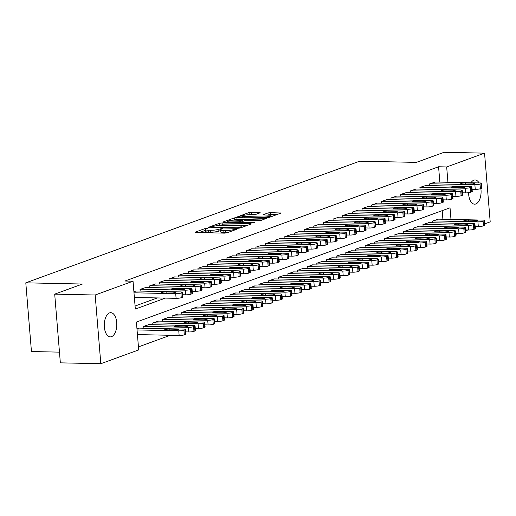 <?xml version="1.0" encoding="UTF-8"?>
<svg xmlns="http://www.w3.org/2000/svg" width="516" height="516" viewBox="0 0 516 516"><rect width="100%" height="100%" fill="white"/><g stroke="black" fill="none" stroke-linecap="round" stroke-linejoin="round"><path stroke-width="0.77" d="M207.045 228.266L205.265 228.485L195.203 232.148L195.848 232.529L224.441 233.135L226.975 232.826L237.037 229.156L233.516 229.588A5.94 1 -4.7 0 1 225.402 230.581L223.015 230.529A5.94 1 -4.7 0 1 220.132 229.91A5.94 1 -4.7 0 1 220.964 229.317L222.448 228.711L221.815 228.582L218.739 229.272A5.94 1 -4.7 0 1 210.625 230.265L208.245 230.213A5.94 1 -4.7 0 1 205.355 229.601A5.94 1 -4.7 0 1 206.187 229.007L207.677 228.401L207.045 228.266M480.867 188.553A12.1 6.25 -88.8 0 1 475.81 203.962A12.1 6.25 -88.8 0 1 474.572 204.168A12.1 6.25 -88.8 0 1 468.58 192.694M470.985 182.761A12.1 6.25 -88.8 0 1 473.856 180.187A12.1 6.25 -88.8 0 1 475.088 179.981A12.1 6.25 -88.8 0 1 479.067 182.935M111.508 336.671A12.1 6.25 -88.8 0 1 110.276 336.883A12.1 6.25 -88.8 0 1 104.29 325.848A12.1 6.25 -88.8 0 1 109.553 312.902A12.1 6.25 -88.8 0 1 110.792 312.69A12.1 6.25 -88.8 0 1 116.777 323.719A12.1 6.25 -88.8 0 1 111.508 336.671M260.251 212.773L259.613 212.392L251.589 212.218L249.054 212.534L237.618 216.791L267.114 217.591L269.649 217.281L281.085 213.024L270.494 212.624L267.959 212.934L262.915 214.862L268.623 215.159A4.966 0.839 -4.7 0 1 271.035 215.675A4.966 0.839 -4.7 0 1 268.559 216.61A4.966 0.839 -4.7 0 1 263.553 217.004L244.726 216.604A4.966 0.839 -4.7 0 1 242.314 216.088A4.966 0.839 -4.7 0 1 244.79 215.153A4.966 0.839 -4.7 0 1 249.796 214.759L255.472 214.514L260.251 212.773M450.984 219.416L450.029 207.806L136.398 322.055L138.688 349.913L100.814 363.716L60.353 362.851L54.702 294.139L82.444 284.032L25.8 282.826L359.697 161.192L416.348 162.392L444.089 152.285L484.55 153.149L490.2 221.861L484.859 223.809M54.702 294.139L95.163 294.997L133.038 281.201L135.327 309.058L165.397 298.106M439.838 182.103L438.581 166.771L124.949 281.026L133.038 281.201M438.581 166.771L446.675 166.945L484.55 153.149M222.132 222.951L219.597 223.26L208.419 227.337L209.057 227.711L237.657 228.324L240.192 228.007L251.369 223.938L250.724 223.557L222.132 222.951L222.286 224.808L218.481 225.582M223.144 221.97L234.322 217.9L236.863 217.584L266.359 218.384L261.315 220.313L258.774 220.629L244.642 220.693L241.211 222.035L254.188 222.48L254.82 222.615L252.859 222.964L223.176 222.293M136.205 290.985L133.896 291.637M145.854 287.47L140.049 289.392L140.184 291.069M155.503 283.955L149.698 285.877L149.834 287.554M165.152 280.44L159.347 282.362L159.483 284.039M174.801 276.924L168.996 278.846L169.138 280.523M184.451 273.409L178.646 275.331L178.788 277.008M194.106 269.894L188.301 271.816L188.437 273.493M203.755 266.379L197.95 268.301L198.086 269.978M213.405 262.863L207.6 264.785L207.735 266.462M223.054 259.348L217.249 261.27L217.384 262.947M232.703 255.833L226.898 257.755L227.04 259.432M242.352 252.318L236.547 254.24L236.689 255.917M252.008 248.802L246.203 250.724L246.338 252.401M261.657 245.287L255.852 247.209L255.988 248.886M271.306 241.772L265.501 243.694L265.637 245.371M280.956 238.257L275.151 240.179L275.286 241.856M290.605 234.741L284.8 236.663L284.942 238.34M300.254 231.226L294.449 233.148L294.591 234.825M309.91 227.704L304.105 229.633L304.24 231.31M319.559 224.189L313.754 226.118L313.889 227.795M329.208 220.674L323.403 222.602L323.538 224.279M338.857 217.159L333.052 219.081L333.188 220.764M348.506 213.643L342.701 215.565L342.843 217.242M358.156 210.128L352.351 212.05L352.493 213.727M367.811 206.613L362.006 208.535L362.142 210.212M377.46 203.098L371.655 205.02L371.791 206.697M387.11 199.582L381.305 201.504L381.44 203.181M396.759 196.067L390.954 197.989L391.089 199.666M406.408 192.552L400.603 194.474L400.745 196.151M416.057 189.037L410.252 190.959L410.394 192.636M425.713 185.521L419.908 187.443L420.043 189.12M135.082 306.027L157.309 297.932M429.693 185.605L429.557 183.928L435.362 182.006M138.443 346.887L170.286 335.284M442.896 219.242L442.186 210.657M139.256 328.131L136.953 328.776M143.242 328.215L143.1 326.538L148.905 324.616M152.891 324.699L152.749 323.022L158.554 321.1M162.54 321.184L162.398 319.507L168.21 317.585M172.189 317.669L172.054 315.992L177.859 314.07M181.838 314.154L181.703 312.477L187.508 310.555M191.488 310.638L191.352 308.961L197.157 307.039M201.143 307.123L201.001 305.446L206.806 303.524M210.792 303.608L210.651 301.931L216.456 300.009M220.442 300.093L220.3 298.416L226.111 296.494M230.091 296.577L229.955 294.9L235.76 292.978M239.74 293.062L239.605 291.385L245.41 289.463M249.389 289.547L249.254 287.87L255.059 285.941M259.045 286.032L258.903 284.355L264.708 282.426M268.694 282.516L268.552 280.839L274.357 278.911M278.343 279.001L278.201 277.318L284.013 275.396M287.993 275.48L287.857 273.803L293.662 271.88M297.642 271.964L297.506 270.287L303.311 268.365M307.291 268.449L307.155 266.772L312.96 264.85M316.947 264.934L316.805 263.257L322.61 261.335M326.596 261.418L326.454 259.741L332.259 257.819M336.245 257.903L336.103 256.226L341.915 254.304M345.894 254.388L345.759 252.711L351.564 250.789M355.543 250.873L355.408 249.196L361.213 247.274M365.193 247.358L365.057 245.68L370.862 243.758M374.848 243.842L374.706 242.165L380.511 240.243M384.497 240.327L384.356 238.65L390.161 236.728M394.147 236.812L394.005 235.135L399.816 233.213M403.796 233.297L403.66 231.62L409.465 229.697M413.445 229.781L413.31 228.104L419.115 226.182M423.094 226.266L422.959 224.589L428.764 222.667M432.75 222.751L432.608 221.074L438.413 219.152M25.8 282.826L31.45 351.544L59.469 352.138M100.814 363.716L95.163 294.997M477.532 226.479L475.21 227.324M467.883 229.994L465.561 230.839M458.234 233.509L455.905 234.354M447.933 182.271L446.675 166.945M205.355 229.601L205.51 231.458A5.94 1 -4.7 0 0 208.393 232.071L208.245 230.213M220.19 230.658L218.894 231.129A5.94 1 -4.7 0 1 210.78 232.123L208.393 232.071M220.132 229.91L220.28 231.768A5.94 1 -4.7 0 0 223.17 232.387L223.015 230.529M228.24 232.361A5.94 1 -4.7 0 1 225.55 232.439L223.17 232.387M205.413 230.342L199.215 232.6M247.506 225.344L222.286 224.808M211.683 227.001L237.231 227.801L240.379 227.085A5.94 1 -4.7 0 0 241.217 226.492A5.94 1 -4.7 0 0 238.328 225.873L221.171 225.505A5.94 1 -4.7 0 0 213.056 226.505L211.683 227.001M227.163 222.422L227.73 222.215M233.367 220.158L234.477 219.751L234.322 217.9M262.238 219.977L237.012 219.442L234.477 219.751M235.148 220.126A4.966 0.839 -4.7 0 0 230.142 220.519A4.966 0.839 -4.7 0 0 227.666 221.454A4.966 0.839 -4.7 0 0 230.078 221.97L239.25 221.803L242.681 220.461L235.148 220.126M276.963 214.611L270.648 214.482L267.191 215.127M256.394 214.179L251.744 214.076L248.119 214.785M242.378 216.875L241.888 217.055M137.43 334.587L179.142 335.471A3.78 0.639 175.3 0 0 184.315 334.839L185.276 334.491A3.78 0.639 175.3 0 0 185.812 334.11L185.425 329.466A3.78 0.639 -4.7 0 0 183.586 329.073L138.759 328.118M185.425 329.466A3.78 0.639 -4.7 0 1 184.896 329.847L183.928 330.195A3.78 0.639 -4.7 0 1 178.762 330.833L137.05 329.943M176.891 329.266L169.125 329.098A3.025 0.51 -4.7 0 0 166.075 329.343A3.025 0.51 -4.7 0 0 164.565 329.911A3.025 0.51 -4.7 0 0 166.036 330.227L173.808 330.388A3.025 0.51 -4.7 0 0 176.859 330.15A3.025 0.51 -4.7 0 0 178.362 329.582A3.025 0.51 -4.7 0 0 176.891 329.266L176.962 330.13M135.702 290.979L180.535 291.927A3.78 0.639 -4.7 0 1 182.374 292.32A3.78 0.639 -4.7 0 1 181.845 292.701L180.877 293.056A3.78 0.639 -4.7 0 1 175.711 293.688L133.992 292.798M134.373 297.442L176.091 298.332L175.711 293.688M173.84 292.12A3.025 0.51 175.3 0 1 175.311 292.437A3.025 0.51 175.3 0 1 173.802 293.004A3.025 0.51 175.3 0 1 170.751 293.249L162.985 293.082A3.025 0.51 175.3 0 1 161.514 292.765A3.025 0.51 175.3 0 1 163.017 292.198A3.025 0.51 175.3 0 1 166.075 291.959L173.84 292.12L173.911 292.985M182.374 292.32L182.754 296.964A3.78 0.639 175.3 0 1 182.225 297.345L181.258 297.693A3.78 0.639 175.3 0 1 176.091 298.332M185.625 331.891L188.798 331.956A3.78 0.639 175.3 0 0 193.964 331.324L194.925 330.975A3.78 0.639 175.3 0 0 195.461 330.595L195.08 325.951A3.78 0.639 -4.7 0 0 193.242 325.557L148.408 324.603M195.08 325.951A3.78 0.639 -4.7 0 1 194.545 326.331L193.584 326.68A3.78 0.639 -4.7 0 1 188.411 327.318L143.583 326.364M186.547 325.751L178.775 325.583A3.025 0.51 -4.7 0 0 175.724 325.828A3.025 0.51 -4.7 0 0 174.215 326.396A3.025 0.51 -4.7 0 0 175.685 326.712L183.457 326.873A3.025 0.51 -4.7 0 0 186.508 326.634A3.025 0.51 -4.7 0 0 188.018 326.067A3.025 0.51 -4.7 0 0 186.547 325.751L186.618 326.615M195.274 328.376L198.447 328.44A3.78 0.639 175.3 0 0 203.614 327.808L204.581 327.46A3.78 0.639 175.3 0 0 205.11 327.079L204.729 322.435A3.78 0.639 -4.7 0 0 202.891 322.042L158.057 321.087M204.729 322.435A3.78 0.639 -4.7 0 1 204.194 322.816L203.233 323.164A3.78 0.639 -4.7 0 1 198.067 323.803L153.233 322.848M196.196 322.236L188.424 322.068A3.025 0.51 -4.7 0 0 185.373 322.313A3.025 0.51 -4.7 0 0 183.87 322.881A3.025 0.51 -4.7 0 0 185.341 323.197L193.107 323.358A3.025 0.51 -4.7 0 0 196.157 323.119A3.025 0.51 -4.7 0 0 197.667 322.552A3.025 0.51 -4.7 0 0 196.196 322.236L196.267 323.1M204.929 324.861L208.096 324.925A3.78 0.639 175.3 0 0 213.263 324.293L214.23 323.945A3.78 0.639 175.3 0 0 214.759 323.564L214.379 318.92A3.78 0.639 -4.7 0 0 212.54 318.527L167.706 317.572M214.379 318.92A3.78 0.639 -4.7 0 1 213.843 319.301L212.882 319.649A3.78 0.639 -4.7 0 1 207.716 320.288L162.882 319.333M205.845 318.72L198.073 318.553A3.025 0.51 -4.7 0 0 195.022 318.791A3.025 0.51 -4.7 0 0 193.519 319.365A3.025 0.51 -4.7 0 0 194.99 319.681L202.756 319.843A3.025 0.51 -4.7 0 0 205.807 319.604A3.025 0.51 -4.7 0 0 207.316 319.036A3.025 0.51 -4.7 0 0 205.845 318.72L205.916 319.585M214.579 321.345L217.746 321.41A3.78 0.639 175.3 0 0 222.912 320.778L223.88 320.423A3.78 0.639 175.3 0 0 224.408 320.049L224.028 315.405A3.78 0.639 -4.7 0 0 222.19 315.012L177.362 314.057M224.028 315.405A3.78 0.639 -4.7 0 1 223.499 315.786L222.531 316.134A3.78 0.639 -4.7 0 1 217.365 316.766L172.531 315.818M215.495 315.205L207.729 315.037A3.025 0.51 -4.7 0 0 204.678 315.276A3.025 0.51 -4.7 0 0 203.169 315.85A3.025 0.51 -4.7 0 0 204.639 316.166L212.405 316.327A3.025 0.51 -4.7 0 0 215.456 316.089A3.025 0.51 -4.7 0 0 216.965 315.521A3.025 0.51 -4.7 0 0 215.495 315.205L215.565 316.069M145.357 287.464L190.185 288.412A3.78 0.639 -4.7 0 1 192.023 288.805A3.78 0.639 -4.7 0 1 191.494 289.186L190.527 289.541A3.78 0.639 -4.7 0 1 185.36 290.173L140.533 289.218M182.574 294.746L185.741 294.817L185.36 290.173M183.49 288.605A3.025 0.51 175.3 0 1 184.96 288.921A3.025 0.51 175.3 0 1 183.451 289.489A3.025 0.51 175.3 0 1 180.4 289.734L172.634 289.566A3.025 0.51 175.3 0 1 171.164 289.25A3.025 0.51 175.3 0 1 172.673 288.683A3.025 0.51 175.3 0 1 175.724 288.444L183.49 288.605L183.561 289.47M192.023 288.805L192.404 293.449A3.78 0.639 175.3 0 1 191.875 293.83L190.907 294.178A3.78 0.639 175.3 0 1 185.741 294.817M155.006 283.948L199.834 284.897A3.78 0.639 -4.7 0 1 201.672 285.29A3.78 0.639 -4.7 0 1 201.143 285.671L200.176 286.019A3.78 0.639 -4.7 0 1 195.009 286.657L150.182 285.703M192.223 291.23L195.39 291.301L195.009 286.657M193.139 285.09A3.025 0.51 175.3 0 1 194.609 285.406A3.025 0.51 175.3 0 1 193.107 285.974A3.025 0.51 175.3 0 1 190.056 286.219L182.283 286.051A3.025 0.51 175.3 0 1 180.813 285.735A3.025 0.51 175.3 0 1 182.322 285.167A3.025 0.51 175.3 0 1 185.373 284.929L193.139 285.09L193.21 285.954M201.672 285.29L202.053 289.934A3.78 0.639 175.3 0 1 201.524 290.315L200.556 290.663A3.78 0.639 175.3 0 1 195.39 291.301M164.656 280.427L209.483 281.381A3.78 0.639 -4.7 0 1 211.321 281.775A3.78 0.639 -4.7 0 1 210.792 282.155L209.825 282.504A3.78 0.639 -4.7 0 1 204.659 283.142L159.831 282.188M201.872 287.715L205.046 287.786L204.659 283.142M202.788 281.575A3.025 0.51 175.3 0 1 204.259 281.891A3.025 0.51 175.3 0 1 202.756 282.458A3.025 0.51 175.3 0 1 199.705 282.704L191.933 282.536A3.025 0.51 175.3 0 1 190.462 282.22A3.025 0.51 175.3 0 1 191.971 281.652A3.025 0.51 175.3 0 1 195.022 281.413L202.788 281.575L202.859 282.439M211.321 281.775L211.708 286.419A3.78 0.639 175.3 0 1 211.173 286.799L210.212 287.148A3.78 0.639 175.3 0 1 205.046 287.786M174.305 276.911L219.139 277.866A3.78 0.639 -4.7 0 1 220.977 278.259A3.78 0.639 -4.7 0 1 220.442 278.64L219.481 278.988A3.78 0.639 -4.7 0 1 214.314 279.627L169.48 278.672M211.521 284.2L214.695 284.271L214.314 279.627M212.444 278.06A3.025 0.51 175.3 0 1 213.914 278.376A3.025 0.51 175.3 0 1 212.405 278.943A3.025 0.51 175.3 0 1 209.354 279.182L201.582 279.021A3.025 0.51 175.3 0 1 200.111 278.704A3.025 0.51 175.3 0 1 201.621 278.137A3.025 0.51 175.3 0 1 204.671 277.892L212.444 278.06L212.515 278.924M220.977 278.259L221.358 282.903A3.78 0.639 175.3 0 1 220.822 283.284L219.861 283.632A3.78 0.639 175.3 0 1 214.695 284.271M224.228 317.83L227.395 317.895A3.78 0.639 175.3 0 0 232.561 317.263L233.529 316.908A3.78 0.639 175.3 0 0 234.058 316.534L233.677 311.89A3.78 0.639 -4.7 0 0 231.839 311.496L187.011 310.542M233.677 311.89A3.78 0.639 -4.7 0 1 233.148 312.27L232.181 312.619A3.78 0.639 -4.7 0 1 227.014 313.251L182.187 312.303M225.144 311.69L217.378 311.522A3.025 0.51 -4.7 0 0 214.327 311.761A3.025 0.51 -4.7 0 0 212.818 312.335A3.025 0.51 -4.7 0 0 214.288 312.651L222.054 312.812A3.025 0.51 -4.7 0 0 225.111 312.573A3.025 0.51 -4.7 0 0 226.614 312.006A3.025 0.51 -4.7 0 0 225.144 311.69L225.215 312.554M183.954 273.396L228.788 274.351A3.78 0.639 -4.7 0 1 230.626 274.744A3.78 0.639 -4.7 0 1 230.091 275.125L229.13 275.473A3.78 0.639 -4.7 0 1 223.963 276.112L179.129 275.157M221.171 280.685L224.344 280.756L223.963 276.112M222.093 274.544A3.025 0.51 175.3 0 1 223.563 274.86A3.025 0.51 175.3 0 1 222.054 275.428A3.025 0.51 175.3 0 1 219.003 275.667L211.238 275.505A3.025 0.51 175.3 0 1 209.767 275.189A3.025 0.51 175.3 0 1 211.27 274.622A3.025 0.51 175.3 0 1 214.321 274.377L222.093 274.544L222.164 275.409M230.626 274.744L231.007 279.388A3.78 0.639 175.3 0 1 230.478 279.769L229.51 280.117A3.78 0.639 175.3 0 1 224.344 280.756M233.877 314.315L237.044 314.379A3.78 0.639 175.3 0 0 242.217 313.747L243.178 313.393A3.78 0.639 175.3 0 0 243.713 313.019L243.326 308.375A3.78 0.639 -4.7 0 0 241.488 307.981L196.66 307.026M243.326 308.375A3.78 0.639 -4.7 0 1 242.797 308.755L241.83 309.103A3.78 0.639 -4.7 0 1 236.663 309.735L191.836 308.787M234.793 308.175L227.027 308.007A3.025 0.51 -4.7 0 0 223.976 308.245A3.025 0.51 -4.7 0 0 222.467 308.82A3.025 0.51 -4.7 0 0 223.938 309.136L231.71 309.297A3.025 0.51 -4.7 0 0 234.761 309.058A3.025 0.51 -4.7 0 0 236.264 308.491A3.025 0.51 -4.7 0 0 234.793 308.175L234.864 309.039M193.603 269.881L238.437 270.835A3.78 0.639 -4.7 0 1 240.275 271.229A3.78 0.639 -4.7 0 1 239.746 271.61L238.779 271.958A3.78 0.639 -4.7 0 1 233.613 272.596L188.779 271.642M230.826 277.169L233.993 277.234L233.613 272.596M231.742 271.029A3.025 0.51 175.3 0 1 233.213 271.345A3.025 0.51 175.3 0 1 231.703 271.913A3.025 0.51 175.3 0 1 228.653 272.151L220.887 271.99A3.025 0.51 175.3 0 1 219.416 271.674A3.025 0.51 175.3 0 1 220.919 271.106A3.025 0.51 175.3 0 1 223.976 270.861L231.742 271.029L231.813 271.893M240.275 271.229L240.656 275.873A3.78 0.639 175.3 0 1 240.127 276.254L239.16 276.602A3.78 0.639 175.3 0 1 233.993 277.234M243.526 310.8L246.7 310.864A3.78 0.639 175.3 0 0 251.866 310.232L252.827 309.877A3.78 0.639 175.3 0 0 253.362 309.503L252.982 304.859A3.78 0.639 -4.7 0 0 251.144 304.466L206.31 303.511M252.982 304.859A3.78 0.639 -4.7 0 1 252.447 305.24L251.486 305.588A3.78 0.639 -4.7 0 1 246.313 306.22L201.485 305.272M244.449 304.659L236.676 304.492A3.025 0.51 -4.7 0 0 233.625 304.73A3.025 0.51 -4.7 0 0 232.116 305.304A3.025 0.51 -4.7 0 0 233.587 305.614L241.359 305.782A3.025 0.51 -4.7 0 0 244.41 305.543A3.025 0.51 -4.7 0 0 245.919 304.969A3.025 0.51 -4.7 0 0 244.449 304.659L244.52 305.524M203.259 266.366L248.086 267.32A3.78 0.639 -4.7 0 1 249.925 267.714A3.78 0.639 -4.7 0 1 249.396 268.094L248.428 268.443A3.78 0.639 -4.7 0 1 243.262 269.081L198.434 268.127M240.475 273.654L243.642 273.719L243.262 269.081M241.391 267.514A3.025 0.51 175.3 0 1 242.862 267.83A3.025 0.51 175.3 0 1 241.353 268.397A3.025 0.51 175.3 0 1 238.302 268.636L230.536 268.475A3.025 0.51 175.3 0 1 229.065 268.159A3.025 0.51 175.3 0 1 230.575 267.591A3.025 0.51 175.3 0 1 233.625 267.346L241.391 267.514L241.462 268.378M249.925 267.714L250.305 272.358A3.78 0.639 175.3 0 1 249.776 272.738L248.809 273.087A3.78 0.639 175.3 0 1 243.642 273.719M253.175 307.284L256.349 307.349A3.78 0.639 175.3 0 0 261.515 306.717L262.483 306.362A3.78 0.639 175.3 0 0 263.012 305.988L262.631 301.344A3.78 0.639 -4.7 0 0 260.793 300.951L215.959 299.996M262.631 301.344A3.78 0.639 -4.7 0 1 262.096 301.718L261.135 302.073A3.78 0.639 -4.7 0 1 255.968 302.705L211.134 301.757M254.098 301.144L246.326 300.976A3.025 0.51 -4.7 0 0 243.275 301.215A3.025 0.51 -4.7 0 0 241.772 301.789A3.025 0.51 -4.7 0 0 243.242 302.099L251.008 302.266A3.025 0.51 -4.7 0 0 254.059 302.028A3.025 0.51 -4.7 0 0 255.568 301.454A3.025 0.51 -4.7 0 0 254.098 301.144L254.169 302.008M212.908 262.85L257.736 263.805A3.78 0.639 -4.7 0 1 259.574 264.198A3.78 0.639 -4.7 0 1 259.045 264.579L258.077 264.927A3.78 0.639 -4.7 0 1 252.911 265.566L208.083 264.611M250.125 270.139L253.292 270.203L252.911 265.566M251.04 263.999A3.025 0.51 175.3 0 1 252.511 264.315A3.025 0.51 175.3 0 1 251.008 264.882A3.025 0.51 175.3 0 1 247.957 265.121L240.185 264.96A3.025 0.51 175.3 0 1 238.715 264.644A3.025 0.51 175.3 0 1 240.224 264.076A3.025 0.51 175.3 0 1 243.275 263.831L251.04 263.999L251.111 264.863M259.574 264.198L259.954 268.842A3.78 0.639 175.3 0 1 259.425 269.223L258.458 269.571A3.78 0.639 175.3 0 1 253.292 270.203M262.831 303.769L265.998 303.834A3.78 0.639 175.3 0 0 271.164 303.202L272.132 302.847A3.78 0.639 175.3 0 0 272.661 302.473L272.28 297.829A3.78 0.639 -4.7 0 0 270.442 297.435L225.608 296.481M272.28 297.829A3.78 0.639 -4.7 0 1 271.745 298.203L270.784 298.558A3.78 0.639 -4.7 0 1 265.617 299.19L220.784 298.235M263.747 297.629L255.975 297.461A3.025 0.51 -4.7 0 0 252.924 297.7A3.025 0.51 -4.7 0 0 251.421 298.274A3.025 0.51 -4.7 0 0 252.892 298.583L260.657 298.751A3.025 0.51 -4.7 0 0 263.708 298.512A3.025 0.51 -4.7 0 0 265.218 297.938A3.025 0.51 -4.7 0 0 263.747 297.629L263.818 298.493M272.48 300.254L275.647 300.318A3.78 0.639 175.3 0 0 280.814 299.686L281.781 299.332A3.78 0.639 175.3 0 0 282.31 298.957L281.93 294.314A3.78 0.639 -4.7 0 0 280.091 293.92L235.264 292.965M281.93 294.314A3.78 0.639 -4.7 0 1 281.401 294.688L280.433 295.042A3.78 0.639 -4.7 0 1 275.267 295.674L230.433 294.72M273.396 294.114L265.63 293.946A3.025 0.51 -4.7 0 0 262.579 294.185A3.025 0.51 -4.7 0 0 261.07 294.759A3.025 0.51 -4.7 0 0 262.541 295.068L270.307 295.236A3.025 0.51 -4.7 0 0 273.357 294.997A3.025 0.51 -4.7 0 0 274.867 294.423A3.025 0.51 -4.7 0 0 273.396 294.114L273.467 294.978M282.129 296.739L285.296 296.803A3.78 0.639 175.3 0 0 290.463 296.171L291.43 295.816A3.78 0.639 175.3 0 0 291.959 295.436L291.579 290.798A3.78 0.639 -4.7 0 0 289.74 290.405L244.913 289.45M291.579 290.798A3.78 0.639 -4.7 0 1 291.05 291.172L290.082 291.527A3.78 0.639 -4.7 0 1 284.916 292.159L240.088 291.205M283.045 290.598L275.28 290.431A3.025 0.51 -4.7 0 0 272.229 290.669A3.025 0.51 -4.7 0 0 270.719 291.243A3.025 0.51 -4.7 0 0 272.19 291.553L279.956 291.721A3.025 0.51 -4.7 0 0 283.013 291.482A3.025 0.51 -4.7 0 0 284.516 290.908A3.025 0.51 -4.7 0 0 283.045 290.598L283.116 291.463M291.779 293.223L294.946 293.288A3.78 0.639 175.3 0 0 300.119 292.656L301.08 292.301A3.78 0.639 175.3 0 0 301.615 291.921L301.228 287.283A3.78 0.639 -4.7 0 0 299.39 286.89L254.562 285.935M301.228 287.283A3.78 0.639 -4.7 0 1 300.699 287.657L299.731 288.012A3.78 0.639 -4.7 0 1 294.565 288.644L249.738 287.689M292.695 287.077L284.929 286.915A3.025 0.51 -4.7 0 0 281.878 287.154A3.025 0.51 -4.7 0 0 280.369 287.722A3.025 0.51 -4.7 0 0 281.839 288.038L289.611 288.205A3.025 0.51 -4.7 0 0 292.662 287.967A3.025 0.51 -4.7 0 0 294.165 287.393A3.025 0.51 -4.7 0 0 292.695 287.077L292.765 287.947M301.428 289.702L304.601 289.773A3.78 0.639 175.3 0 0 309.768 289.141L310.729 288.786A3.78 0.639 175.3 0 0 311.264 288.405L310.884 283.768A3.78 0.639 -4.7 0 0 309.045 283.374L264.211 282.42M310.884 283.768A3.78 0.639 -4.7 0 1 310.348 284.142L309.387 284.497A3.78 0.639 -4.7 0 1 304.214 285.129L259.387 284.174M302.35 283.561L294.578 283.4A3.025 0.51 -4.7 0 0 291.527 283.639A3.025 0.51 -4.7 0 0 290.018 284.206A3.025 0.51 -4.7 0 0 291.488 284.522L299.261 284.69A3.025 0.51 -4.7 0 0 302.312 284.451A3.025 0.51 -4.7 0 0 303.821 283.877A3.025 0.51 -4.7 0 0 302.35 283.561L302.421 284.432M311.077 286.187L314.25 286.257A3.78 0.639 175.3 0 0 319.417 285.625L320.384 285.271A3.78 0.639 175.3 0 0 320.913 284.89L320.533 280.246A3.78 0.639 -4.7 0 0 318.695 279.859L273.861 278.904M320.533 280.246A3.78 0.639 -4.7 0 1 319.997 280.627L319.036 280.981A3.78 0.639 -4.7 0 1 313.87 281.613L269.036 280.659M311.999 280.046L304.227 279.885A3.025 0.51 -4.7 0 0 301.176 280.124A3.025 0.51 -4.7 0 0 299.673 280.691A3.025 0.51 -4.7 0 0 301.144 281.007L308.91 281.175A3.025 0.51 -4.7 0 0 311.961 280.936A3.025 0.51 -4.7 0 0 313.47 280.362A3.025 0.51 -4.7 0 0 311.999 280.046L312.07 280.917M320.733 282.671L323.9 282.742A3.78 0.639 175.3 0 0 329.066 282.11L330.034 281.755A3.78 0.639 175.3 0 0 330.562 281.375L330.182 276.731A3.78 0.639 -4.7 0 0 328.344 276.337L283.51 275.389M330.182 276.731A3.78 0.639 -4.7 0 1 329.647 277.111L328.686 277.466A3.78 0.639 -4.7 0 1 323.519 278.098L278.685 277.144M321.649 276.531L313.876 276.37A3.025 0.51 -4.7 0 0 310.825 276.608A3.025 0.51 -4.7 0 0 309.323 277.176A3.025 0.51 -4.7 0 0 310.793 277.492L318.559 277.66A3.025 0.51 -4.7 0 0 321.61 277.421A3.025 0.51 -4.7 0 0 323.119 276.847A3.025 0.51 -4.7 0 0 321.649 276.531L321.72 277.395M330.382 279.156L333.549 279.227A3.78 0.639 175.3 0 0 338.715 278.588L339.683 278.24A3.78 0.639 175.3 0 0 340.212 277.86L339.831 273.216A3.78 0.639 -4.7 0 0 337.993 272.822L293.165 271.874M339.831 273.216A3.78 0.639 -4.7 0 1 339.302 273.596L338.335 273.951A3.78 0.639 -4.7 0 1 333.168 274.583L288.334 273.628M331.298 273.016L323.532 272.854A3.025 0.51 -4.7 0 0 320.481 273.093A3.025 0.51 -4.7 0 0 318.972 273.661A3.025 0.51 -4.7 0 0 320.442 273.977L328.208 274.144A3.025 0.51 -4.7 0 0 331.259 273.899A3.025 0.51 -4.7 0 0 332.768 273.332A3.025 0.51 -4.7 0 0 331.298 273.016L331.369 273.88M340.031 275.641L343.198 275.712A3.78 0.639 175.3 0 0 348.365 275.073L349.332 274.725A3.78 0.639 175.3 0 0 349.861 274.344L349.48 269.7A3.78 0.639 -4.7 0 0 347.642 269.307L302.815 268.359M349.48 269.7A3.78 0.639 -4.7 0 1 348.951 270.081L347.984 270.436A3.78 0.639 -4.7 0 1 342.817 271.068L297.99 270.113M340.947 269.5L333.181 269.339A3.025 0.51 -4.7 0 0 330.13 269.578A3.025 0.51 -4.7 0 0 328.621 270.145A3.025 0.51 -4.7 0 0 330.092 270.461L337.857 270.629A3.025 0.51 -4.7 0 0 340.915 270.384A3.025 0.51 -4.7 0 0 342.418 269.816A3.025 0.51 -4.7 0 0 340.947 269.5L341.018 270.365M349.68 272.125L352.847 272.196A3.78 0.639 175.3 0 0 358.02 271.558L358.981 271.21A3.78 0.639 175.3 0 0 359.517 270.829L359.13 266.185A3.78 0.639 -4.7 0 0 357.291 265.792L312.464 264.843M359.13 266.185A3.78 0.639 -4.7 0 1 358.601 266.566L357.633 266.92A3.78 0.639 -4.7 0 1 352.467 267.552L307.639 266.598M350.596 265.985L342.83 265.824A3.025 0.51 -4.7 0 0 339.78 266.062A3.025 0.51 -4.7 0 0 338.27 266.63A3.025 0.51 -4.7 0 0 339.741 266.946L347.513 267.114A3.025 0.51 -4.7 0 0 350.564 266.869A3.025 0.51 -4.7 0 0 352.067 266.301A3.025 0.51 -4.7 0 0 350.596 265.985L350.667 266.849M359.33 268.61L362.503 268.681A3.78 0.639 175.3 0 0 367.669 268.043L368.63 267.694A3.78 0.639 175.3 0 0 369.166 267.314L368.785 262.67A3.78 0.639 -4.7 0 0 366.947 262.276L322.113 261.328M368.785 262.67A3.78 0.639 -4.7 0 1 368.25 263.05L367.289 263.399A3.78 0.639 -4.7 0 1 362.116 264.037L317.288 263.083M360.252 262.47L352.48 262.309A3.025 0.51 -4.7 0 0 349.429 262.547A3.025 0.51 -4.7 0 0 347.919 263.115A3.025 0.51 -4.7 0 0 349.39 263.431L357.162 263.599A3.025 0.51 -4.7 0 0 360.213 263.353A3.025 0.51 -4.7 0 0 361.722 262.786A3.025 0.51 -4.7 0 0 360.252 262.47L360.323 263.334M368.979 265.095L372.152 265.166A3.78 0.639 175.3 0 0 377.319 264.527L378.286 264.179A3.78 0.639 175.3 0 0 378.815 263.799L378.434 259.155A3.78 0.639 -4.7 0 0 376.596 258.761L331.762 257.806M378.434 259.155A3.78 0.639 -4.7 0 1 377.899 259.535L376.938 259.883A3.78 0.639 -4.7 0 1 371.772 260.522L326.938 259.567M369.901 258.955L362.129 258.793A3.025 0.51 -4.7 0 0 359.078 259.032A3.025 0.51 -4.7 0 0 357.575 259.6A3.025 0.51 -4.7 0 0 359.046 259.916L366.812 260.083A3.025 0.51 -4.7 0 0 369.862 259.838A3.025 0.51 -4.7 0 0 371.372 259.271A3.025 0.51 -4.7 0 0 369.901 258.955L369.972 259.819M222.557 259.335L267.385 260.29A3.78 0.639 -4.7 0 1 269.223 260.683A3.78 0.639 -4.7 0 1 268.694 261.064L267.727 261.412A3.78 0.639 -4.7 0 1 262.56 262.051L217.733 261.096M259.774 266.624L262.947 266.688L262.56 262.051M260.69 260.483A3.025 0.51 175.3 0 1 262.16 260.799A3.025 0.51 175.3 0 1 260.657 261.367A3.025 0.51 175.3 0 1 257.607 261.606L249.834 261.444A3.025 0.51 175.3 0 1 248.364 261.128A3.025 0.51 175.3 0 1 249.873 260.554A3.025 0.51 175.3 0 1 252.924 260.316L260.69 260.483L260.761 261.348M269.223 260.683L269.61 265.327A3.78 0.639 175.3 0 1 269.075 265.708L268.114 266.056A3.78 0.639 175.3 0 1 262.947 266.688M232.206 255.82L277.04 256.775A3.78 0.639 -4.7 0 1 278.879 257.168A3.78 0.639 -4.7 0 1 278.343 257.548L277.382 257.897A3.78 0.639 -4.7 0 1 272.216 258.529L227.382 257.581M269.423 263.108L272.596 263.173L272.216 258.529M270.345 256.968A3.025 0.51 175.3 0 1 271.816 257.284A3.025 0.51 175.3 0 1 270.307 257.852A3.025 0.51 175.3 0 1 267.256 258.09L259.483 257.929A3.025 0.51 175.3 0 1 258.013 257.613A3.025 0.51 175.3 0 1 259.522 257.039A3.025 0.51 175.3 0 1 262.573 256.8L270.345 256.968L270.416 257.832M278.879 257.168L279.259 261.812A3.78 0.639 175.3 0 1 278.724 262.186L277.763 262.541A3.78 0.639 175.3 0 1 272.596 263.173M241.856 252.305L286.69 253.259A3.78 0.639 -4.7 0 1 288.528 253.653A3.78 0.639 -4.7 0 1 287.993 254.033L287.031 254.382A3.78 0.639 -4.7 0 1 281.865 255.014L237.031 254.065M279.072 259.593L282.246 259.658L281.865 255.014M279.995 253.453A3.025 0.51 175.3 0 1 281.465 253.769A3.025 0.51 175.3 0 1 279.956 254.336A3.025 0.51 175.3 0 1 276.905 254.575L269.139 254.414A3.025 0.51 175.3 0 1 267.669 254.098A3.025 0.51 175.3 0 1 269.171 253.524A3.025 0.51 175.3 0 1 272.222 253.285L279.995 253.453L280.065 254.317M288.528 253.653L288.908 258.297A3.78 0.639 175.3 0 1 288.38 258.671L287.412 259.026A3.78 0.639 175.3 0 1 282.246 259.658M251.505 248.789L296.339 249.744A3.78 0.639 -4.7 0 1 298.177 250.137A3.78 0.639 -4.7 0 1 297.648 250.518L296.681 250.866A3.78 0.639 -4.7 0 1 291.514 251.498L246.68 250.55M288.728 256.078L291.895 256.142L291.514 251.498M289.644 249.938A3.025 0.51 175.3 0 1 291.114 250.254A3.025 0.51 175.3 0 1 289.605 250.821A3.025 0.51 175.3 0 1 286.554 251.06L278.788 250.899A3.025 0.51 175.3 0 1 277.318 250.583A3.025 0.51 175.3 0 1 278.821 250.008A3.025 0.51 175.3 0 1 281.878 249.77L289.644 249.938L289.715 250.802M298.177 250.137L298.558 254.781A3.78 0.639 175.3 0 1 298.029 255.156L297.061 255.51A3.78 0.639 175.3 0 1 291.895 256.142M261.161 245.274L305.988 246.229A3.78 0.639 -4.7 0 1 307.826 246.622A3.78 0.639 -4.7 0 1 307.297 247.003L306.33 247.351A3.78 0.639 -4.7 0 1 301.163 247.983L256.336 247.035M298.377 252.563L301.544 252.627L301.163 247.983M299.293 246.422A3.025 0.51 175.3 0 1 300.764 246.732A3.025 0.51 175.3 0 1 299.254 247.306A3.025 0.51 175.3 0 1 296.203 247.545L288.438 247.377A3.025 0.51 175.3 0 1 286.967 247.067A3.025 0.51 175.3 0 1 288.476 246.493A3.025 0.51 175.3 0 1 291.527 246.255L299.293 246.422L299.364 247.287M307.826 246.622L308.207 251.266A3.78 0.639 175.3 0 1 307.678 251.64L306.71 251.995A3.78 0.639 175.3 0 1 301.544 252.627M270.81 241.759L315.637 242.714A3.78 0.639 -4.7 0 1 317.475 243.107A3.78 0.639 -4.7 0 1 316.947 243.481L315.979 243.836A3.78 0.639 -4.7 0 1 310.813 244.468L265.985 243.52M308.026 249.047L311.193 249.112L310.813 244.468M308.942 242.907A3.025 0.51 175.3 0 1 310.413 243.217A3.025 0.51 175.3 0 1 308.91 243.791A3.025 0.51 175.3 0 1 305.859 244.029L298.087 243.862A3.025 0.51 175.3 0 1 296.616 243.552A3.025 0.51 175.3 0 1 298.125 242.978A3.025 0.51 175.3 0 1 301.176 242.739L308.942 242.907L309.013 243.771M317.475 243.107L317.856 247.751A3.78 0.639 175.3 0 1 317.327 248.125L316.36 248.48A3.78 0.639 175.3 0 1 311.193 249.112M280.459 238.244L325.286 239.198A3.78 0.639 -4.7 0 1 327.125 239.592A3.78 0.639 -4.7 0 1 326.596 239.966L325.628 240.321A3.78 0.639 -4.7 0 1 320.462 240.953L275.634 240.005M317.675 245.532L320.849 245.597L320.462 240.953M318.591 239.392A3.025 0.51 175.3 0 1 320.062 239.701A3.025 0.51 175.3 0 1 318.559 240.275A3.025 0.51 175.3 0 1 315.508 240.514L307.736 240.346A3.025 0.51 175.3 0 1 306.265 240.037A3.025 0.51 175.3 0 1 307.775 239.463A3.025 0.51 175.3 0 1 310.825 239.224L318.591 239.392L318.662 240.256M327.125 239.592L327.512 244.236A3.78 0.639 175.3 0 1 326.976 244.61L326.015 244.965A3.78 0.639 175.3 0 1 320.849 245.597M290.108 234.728L334.942 235.683A3.78 0.639 -4.7 0 1 336.78 236.076A3.78 0.639 -4.7 0 1 336.245 236.451L335.284 236.805A3.78 0.639 -4.7 0 1 330.117 237.437L285.284 236.483M327.325 242.017L330.498 242.081L330.117 237.437M328.247 235.876A3.025 0.51 175.3 0 1 329.718 236.186A3.025 0.51 175.3 0 1 328.208 236.76A3.025 0.51 175.3 0 1 325.157 236.999L317.385 236.831A3.025 0.51 175.3 0 1 315.915 236.522A3.025 0.51 175.3 0 1 317.424 235.947A3.025 0.51 175.3 0 1 320.475 235.709L328.247 235.876L328.318 236.741M336.78 236.076L337.161 240.72A3.78 0.639 175.3 0 1 336.625 241.095L335.664 241.449A3.78 0.639 175.3 0 1 330.498 242.081M299.757 231.213L344.591 232.168A3.78 0.639 -4.7 0 1 346.43 232.561A3.78 0.639 -4.7 0 1 345.894 232.935L344.933 233.29A3.78 0.639 -4.7 0 1 339.767 233.922L294.933 232.968M336.974 238.502L340.147 238.566L339.767 233.922M337.896 232.361A3.025 0.51 175.3 0 1 339.367 232.671A3.025 0.51 175.3 0 1 337.857 233.245A3.025 0.51 175.3 0 1 334.807 233.484L327.041 233.316A3.025 0.51 175.3 0 1 325.57 233.006A3.025 0.51 175.3 0 1 327.073 232.432A3.025 0.51 175.3 0 1 330.124 232.194L337.896 232.361L337.967 233.226M346.43 232.561L346.81 237.199A3.78 0.639 175.3 0 1 346.281 237.579L345.314 237.934A3.78 0.639 175.3 0 1 340.147 238.566M309.406 227.698L354.24 228.653A3.78 0.639 -4.7 0 1 356.079 229.046A3.78 0.639 -4.7 0 1 355.55 229.42L354.582 229.775A3.78 0.639 -4.7 0 1 349.416 230.407L304.582 229.452M346.629 234.986L349.796 235.051L349.416 230.407M347.545 228.84A3.025 0.51 175.3 0 1 349.016 229.156A3.025 0.51 175.3 0 1 347.507 229.73A3.025 0.51 175.3 0 1 344.456 229.968L336.69 229.801A3.025 0.51 175.3 0 1 335.219 229.485A3.025 0.51 175.3 0 1 336.722 228.917A3.025 0.51 175.3 0 1 339.78 228.678L347.545 228.84L347.616 229.71M356.079 229.046L356.459 233.684A3.78 0.639 175.3 0 1 355.93 234.064L354.963 234.419A3.78 0.639 175.3 0 1 349.796 235.051M319.062 224.183L363.89 225.137A3.78 0.639 -4.7 0 1 365.728 225.531A3.78 0.639 -4.7 0 1 365.199 225.905L364.232 226.26A3.78 0.639 -4.7 0 1 359.065 226.892L314.238 225.937M356.279 231.465L359.446 231.536L359.065 226.892M357.195 225.324A3.025 0.51 175.3 0 1 358.665 225.64A3.025 0.51 175.3 0 1 357.156 226.214A3.025 0.51 175.3 0 1 354.105 226.453L346.339 226.285A3.025 0.51 175.3 0 1 344.869 225.969A3.025 0.51 175.3 0 1 346.378 225.402A3.025 0.51 175.3 0 1 349.429 225.163L357.195 225.324L357.265 226.195M365.728 225.531L366.108 230.168A3.78 0.639 175.3 0 1 365.58 230.549L364.612 230.904A3.78 0.639 175.3 0 1 359.446 231.536M328.711 220.667L373.539 221.622A3.78 0.639 -4.7 0 1 375.377 222.015A3.78 0.639 -4.7 0 1 374.848 222.39L373.881 222.744A3.78 0.639 -4.7 0 1 368.714 223.376L323.887 222.422M365.928 227.949L369.095 228.02L368.714 223.376M366.844 221.809A3.025 0.51 175.3 0 1 368.314 222.125A3.025 0.51 175.3 0 1 366.812 222.699A3.025 0.51 175.3 0 1 363.761 222.938L355.988 222.77A3.025 0.51 175.3 0 1 354.518 222.454A3.025 0.51 175.3 0 1 356.027 221.886A3.025 0.51 175.3 0 1 359.078 221.648L366.844 221.809L366.915 222.68M375.377 222.015L375.758 226.653A3.78 0.639 175.3 0 1 375.229 227.034L374.261 227.388A3.78 0.639 175.3 0 1 369.095 228.02M378.634 261.58L381.801 261.651A3.78 0.639 175.3 0 0 386.968 261.012L387.935 260.664A3.78 0.639 175.3 0 0 388.464 260.283L388.084 255.639A3.78 0.639 -4.7 0 0 386.245 255.246L341.411 254.291M388.084 255.639A3.78 0.639 -4.7 0 1 387.548 256.02L386.587 256.368A3.78 0.639 -4.7 0 1 381.421 257.007L336.587 256.052M379.55 255.439L371.778 255.272A3.025 0.51 -4.7 0 0 368.727 255.517A3.025 0.51 -4.7 0 0 367.224 256.084A3.025 0.51 -4.7 0 0 368.695 256.4L376.461 256.562A3.025 0.51 -4.7 0 0 379.512 256.323A3.025 0.51 -4.7 0 0 381.021 255.755A3.025 0.51 -4.7 0 0 379.55 255.439L379.621 256.304M388.284 258.065L391.45 258.135A3.78 0.639 175.3 0 0 396.617 257.497L397.584 257.149A3.78 0.639 175.3 0 0 398.113 256.768L397.733 252.124A3.78 0.639 -4.7 0 0 395.895 251.731L351.067 250.776M397.733 252.124A3.78 0.639 -4.7 0 1 397.204 252.505L396.236 252.853A3.78 0.639 -4.7 0 1 391.07 253.491L346.236 252.537M389.199 251.924L381.434 251.756A3.025 0.51 -4.7 0 0 378.383 252.001A3.025 0.51 -4.7 0 0 376.873 252.569A3.025 0.51 -4.7 0 0 378.344 252.885L386.11 253.046A3.025 0.51 -4.7 0 0 389.161 252.808A3.025 0.51 -4.7 0 0 390.67 252.24A3.025 0.51 -4.7 0 0 389.199 251.924L389.27 252.788M397.933 254.549L401.1 254.614A3.78 0.639 175.3 0 0 406.266 253.982L407.234 253.633A3.78 0.639 175.3 0 0 407.763 253.253L407.382 248.609A3.78 0.639 -4.7 0 0 405.544 248.215L360.716 247.261M407.382 248.609A3.78 0.639 -4.7 0 1 406.853 248.989L405.886 249.338A3.78 0.639 -4.7 0 1 400.719 249.976L355.892 249.022M398.849 248.409L391.083 248.241A3.025 0.51 -4.7 0 0 388.032 248.486A3.025 0.51 -4.7 0 0 386.523 249.054A3.025 0.51 -4.7 0 0 387.993 249.37L395.759 249.531A3.025 0.51 -4.7 0 0 398.816 249.293A3.025 0.51 -4.7 0 0 400.319 248.725A3.025 0.51 -4.7 0 0 398.849 248.409L398.92 249.273M407.582 251.034L410.749 251.099A3.78 0.639 175.3 0 0 415.922 250.466L416.883 250.118A3.78 0.639 175.3 0 0 417.418 249.738L417.031 245.094A3.78 0.639 -4.7 0 0 415.193 244.7L370.365 243.745M417.031 245.094A3.78 0.639 -4.7 0 1 416.502 245.474L415.535 245.822A3.78 0.639 -4.7 0 1 410.368 246.461L365.541 245.506M408.498 244.894L400.732 244.726A3.025 0.51 -4.7 0 0 397.681 244.971A3.025 0.51 -4.7 0 0 396.172 245.539A3.025 0.51 -4.7 0 0 397.642 245.855L405.415 246.016A3.025 0.51 -4.7 0 0 408.466 245.777A3.025 0.51 -4.7 0 0 409.968 245.21A3.025 0.51 -4.7 0 0 408.498 244.894L408.569 245.758M338.361 217.152L383.188 218.1A3.78 0.639 -4.7 0 1 385.026 218.494A3.78 0.639 -4.7 0 1 384.497 218.874L383.53 219.229A3.78 0.639 -4.7 0 1 378.363 219.861L333.536 218.907M375.577 224.434L378.75 224.505L378.363 219.861M376.493 218.294A3.025 0.51 175.3 0 1 377.964 218.61A3.025 0.51 175.3 0 1 376.461 219.184A3.025 0.51 175.3 0 1 373.41 219.423L365.638 219.255A3.025 0.51 175.3 0 1 364.167 218.939A3.025 0.51 175.3 0 1 365.676 218.371A3.025 0.51 175.3 0 1 368.727 218.133L376.493 218.294L376.564 219.158M385.026 218.494L385.413 223.138A3.78 0.639 175.3 0 1 384.878 223.518L383.917 223.873A3.78 0.639 175.3 0 1 378.75 224.505M348.01 213.637L392.844 214.585A3.78 0.639 -4.7 0 1 394.682 214.979A3.78 0.639 -4.7 0 1 394.147 215.359L393.186 215.714A3.78 0.639 -4.7 0 1 388.019 216.346L343.185 215.391M385.226 220.919L388.4 220.99L388.019 216.346M386.149 214.779A3.025 0.51 175.3 0 1 387.619 215.095A3.025 0.51 175.3 0 1 386.11 215.662A3.025 0.51 175.3 0 1 383.059 215.907L375.287 215.74A3.025 0.51 175.3 0 1 373.816 215.424A3.025 0.51 175.3 0 1 375.325 214.856A3.025 0.51 175.3 0 1 378.376 214.617L386.149 214.779L386.22 215.643M394.682 214.979L395.062 219.623A3.78 0.639 175.3 0 1 394.527 220.003L393.566 220.351A3.78 0.639 175.3 0 1 388.4 220.99M357.659 210.122L402.493 211.07A3.78 0.639 -4.7 0 1 404.331 211.463A3.78 0.639 -4.7 0 1 403.796 211.844L402.835 212.199A3.78 0.639 -4.7 0 1 397.668 212.831L352.834 211.876M394.875 217.404L398.049 217.475L397.668 212.831M395.798 211.263A3.025 0.51 175.3 0 1 397.268 211.579A3.025 0.51 175.3 0 1 395.759 212.147A3.025 0.51 175.3 0 1 392.708 212.392L384.942 212.224A3.025 0.51 175.3 0 1 383.472 211.908A3.025 0.51 175.3 0 1 384.975 211.341A3.025 0.51 175.3 0 1 388.026 211.102L395.798 211.263L395.869 212.128M404.331 211.463L404.712 216.107A3.78 0.639 175.3 0 1 404.183 216.488L403.215 216.836A3.78 0.639 175.3 0 1 398.049 217.475M367.308 206.606L412.142 207.555A3.78 0.639 -4.7 0 1 413.98 207.948A3.78 0.639 -4.7 0 1 413.451 208.329L412.484 208.683A3.78 0.639 -4.7 0 1 407.317 209.315L362.484 208.361M404.531 213.888L407.698 213.959L407.317 209.315M405.447 207.748A3.025 0.51 175.3 0 1 406.918 208.064A3.025 0.51 175.3 0 1 405.408 208.632A3.025 0.51 175.3 0 1 402.357 208.877L394.592 208.709A3.025 0.51 175.3 0 1 393.121 208.393A3.025 0.51 175.3 0 1 394.624 207.825A3.025 0.51 175.3 0 1 397.681 207.587L405.447 207.748L405.518 208.612M413.98 207.948L414.361 212.592A3.78 0.639 175.3 0 1 413.832 212.973L412.865 213.321A3.78 0.639 175.3 0 1 407.698 213.959M417.231 247.519L420.405 247.583A3.78 0.639 175.3 0 0 425.571 246.951L426.532 246.603A3.78 0.639 175.3 0 0 427.067 246.222L426.687 241.578A3.78 0.639 -4.7 0 0 424.849 241.185L380.015 240.23M426.687 241.578A3.78 0.639 -4.7 0 1 426.152 241.959L425.19 242.307A3.78 0.639 -4.7 0 1 420.018 242.946L375.19 241.991M418.154 241.378L410.381 241.211A3.025 0.51 -4.7 0 0 407.33 241.456A3.025 0.51 -4.7 0 0 405.821 242.023A3.025 0.51 -4.7 0 0 407.292 242.339L415.064 242.501A3.025 0.51 -4.7 0 0 418.115 242.262A3.025 0.51 -4.7 0 0 419.624 241.694A3.025 0.51 -4.7 0 0 418.154 241.378L418.224 242.243M376.964 203.091L421.791 204.039A3.78 0.639 -4.7 0 1 423.63 204.433A3.78 0.639 -4.7 0 1 423.101 204.813L422.133 205.162A3.78 0.639 -4.7 0 1 416.967 205.8L372.139 204.846M414.18 210.373L417.347 210.444L416.967 205.8M415.096 204.233A3.025 0.51 175.3 0 1 416.567 204.549A3.025 0.51 175.3 0 1 415.058 205.116A3.025 0.51 175.3 0 1 412.007 205.362L404.241 205.194A3.025 0.51 175.3 0 1 402.77 204.878A3.025 0.51 175.3 0 1 404.28 204.31A3.025 0.51 175.3 0 1 407.33 204.072L415.096 204.233L415.167 205.097M423.63 204.433L424.01 209.077A3.78 0.639 175.3 0 1 423.481 209.457L422.514 209.806A3.78 0.639 175.3 0 1 417.347 210.444M426.88 244.004L430.054 244.068A3.78 0.639 175.3 0 0 435.22 243.436L436.188 243.088A3.78 0.639 175.3 0 0 436.717 242.707L436.336 238.063A3.78 0.639 -4.7 0 0 434.498 237.67L389.664 236.715M436.336 238.063A3.78 0.639 -4.7 0 1 435.801 238.444L434.84 238.792A3.78 0.639 -4.7 0 1 429.673 239.43L384.839 238.476M427.803 237.863L420.03 237.695A3.025 0.51 -4.7 0 0 416.98 237.934A3.025 0.51 -4.7 0 0 415.477 238.508A3.025 0.51 -4.7 0 0 416.947 238.824L424.713 238.985A3.025 0.51 -4.7 0 0 427.764 238.747A3.025 0.51 -4.7 0 0 429.273 238.179A3.025 0.51 -4.7 0 0 427.803 237.863L427.874 238.727M386.613 199.576L431.44 200.524A3.78 0.639 -4.7 0 1 433.279 200.918A3.78 0.639 -4.7 0 1 432.75 201.298L431.782 201.646A3.78 0.639 -4.7 0 1 426.616 202.285L381.788 201.33M423.83 206.858L426.996 206.929L426.616 202.285M424.745 200.718A3.025 0.51 175.3 0 1 426.216 201.034A3.025 0.51 175.3 0 1 424.713 201.601A3.025 0.51 175.3 0 1 421.662 201.846L413.89 201.679A3.025 0.51 175.3 0 1 412.419 201.363A3.025 0.51 175.3 0 1 413.929 200.795A3.025 0.51 175.3 0 1 416.98 200.556L424.745 200.718L424.816 201.582M433.279 200.918L433.659 205.561A3.78 0.639 175.3 0 1 433.13 205.942L432.163 206.29A3.78 0.639 175.3 0 1 426.996 206.929M436.536 240.488L439.703 240.553A3.78 0.639 175.3 0 0 444.869 239.921L445.837 239.566A3.78 0.639 175.3 0 0 446.366 239.192L445.985 234.548A3.78 0.639 -4.7 0 0 444.147 234.154L399.313 233.2M445.985 234.548A3.78 0.639 -4.7 0 1 445.45 234.928L444.489 235.277A3.78 0.639 -4.7 0 1 439.322 235.909L394.488 234.961M437.452 234.348L429.68 234.18A3.025 0.51 -4.7 0 0 426.629 234.419A3.025 0.51 -4.7 0 0 425.126 234.993A3.025 0.51 -4.7 0 0 426.597 235.309L434.362 235.47A3.025 0.51 -4.7 0 0 437.413 235.232A3.025 0.51 -4.7 0 0 438.923 234.664A3.025 0.51 -4.7 0 0 437.452 234.348L437.523 235.212M396.262 196.054L441.09 197.009A3.78 0.639 -4.7 0 1 442.928 197.402A3.78 0.639 -4.7 0 1 442.399 197.783L441.432 198.131A3.78 0.639 -4.7 0 1 436.265 198.77L391.438 197.815M433.479 203.343L436.652 203.414L436.265 198.77M434.395 197.202A3.025 0.51 175.3 0 1 435.865 197.518A3.025 0.51 175.3 0 1 434.362 198.086A3.025 0.51 175.3 0 1 431.312 198.325L423.539 198.163A3.025 0.51 175.3 0 1 422.069 197.847A3.025 0.51 175.3 0 1 423.578 197.28A3.025 0.51 175.3 0 1 426.629 197.035L434.395 197.202L434.466 198.067M442.928 197.402L443.315 202.046A3.78 0.639 175.3 0 1 442.78 202.427L441.819 202.775A3.78 0.639 175.3 0 1 436.652 203.414M446.185 236.973L449.352 237.037A3.78 0.639 175.3 0 0 454.519 236.405L455.486 236.051A3.78 0.639 175.3 0 0 456.015 235.677L455.634 231.033A3.78 0.639 -4.7 0 0 453.796 230.639L408.969 229.685M455.634 231.033A3.78 0.639 -4.7 0 1 455.106 231.413L454.138 231.761A3.78 0.639 -4.7 0 1 448.972 232.394L404.138 231.445M447.101 230.833L439.335 230.665A3.025 0.51 -4.7 0 0 436.284 230.904A3.025 0.51 -4.7 0 0 434.775 231.478A3.025 0.51 -4.7 0 0 436.246 231.794L444.012 231.955A3.025 0.51 -4.7 0 0 447.062 231.716A3.025 0.51 -4.7 0 0 448.572 231.149A3.025 0.51 -4.7 0 0 447.101 230.833L447.172 231.697M405.911 192.539L450.745 193.494A3.78 0.639 -4.7 0 1 452.584 193.887A3.78 0.639 -4.7 0 1 452.048 194.268L451.087 194.616A3.78 0.639 -4.7 0 1 445.921 195.254L401.087 194.3M443.128 199.827L446.301 199.898L445.921 195.254M444.05 193.687A3.025 0.51 175.3 0 1 445.521 194.003A3.025 0.51 175.3 0 1 444.012 194.571A3.025 0.51 175.3 0 1 440.961 194.809L433.188 194.648A3.025 0.51 175.3 0 1 431.718 194.332A3.025 0.51 175.3 0 1 433.227 193.764A3.025 0.51 175.3 0 1 436.278 193.519L444.05 193.687L444.121 194.551M452.584 193.887L452.964 198.531A3.78 0.639 175.3 0 1 452.429 198.912L451.468 199.26A3.78 0.639 175.3 0 1 446.301 199.898M455.834 233.458L459.001 233.522A3.78 0.639 175.3 0 0 464.168 232.89L465.135 232.535A3.78 0.639 175.3 0 0 465.664 232.161L465.284 227.517A3.78 0.639 -4.7 0 0 463.445 227.124L418.618 226.169M465.284 227.517A3.78 0.639 -4.7 0 1 464.755 227.898L463.787 228.246A3.78 0.639 -4.7 0 1 458.621 228.878L413.793 227.93M456.75 227.317L448.985 227.15A3.025 0.51 -4.7 0 0 445.934 227.388A3.025 0.51 -4.7 0 0 444.424 227.962A3.025 0.51 -4.7 0 0 445.895 228.278L453.661 228.44A3.025 0.51 -4.7 0 0 456.718 228.201A3.025 0.51 -4.7 0 0 458.221 227.633A3.025 0.51 -4.7 0 0 456.75 227.317L456.821 228.182M415.561 189.024L460.395 189.978A3.78 0.639 -4.7 0 1 462.233 190.372A3.78 0.639 -4.7 0 1 461.697 190.752L460.736 191.101A3.78 0.639 -4.7 0 1 455.57 191.739L410.736 190.785M452.777 196.312L455.95 196.377L455.57 191.739M453.699 190.172A3.025 0.51 175.3 0 1 455.17 190.488A3.025 0.51 175.3 0 1 453.661 191.055A3.025 0.51 175.3 0 1 450.61 191.294L442.844 191.133A3.025 0.51 175.3 0 1 441.373 190.817A3.025 0.51 175.3 0 1 442.876 190.249A3.025 0.51 175.3 0 1 445.927 190.004L453.699 190.172L453.77 191.036M462.233 190.372L462.613 195.016A3.78 0.639 175.3 0 1 462.084 195.396L461.117 195.745A3.78 0.639 175.3 0 1 455.95 196.377M465.484 229.942L468.651 230.007A3.78 0.639 175.3 0 0 473.823 229.375L474.785 229.02A3.78 0.639 175.3 0 0 475.32 228.646L474.933 224.002A3.78 0.639 -4.7 0 0 473.095 223.609L428.267 222.654M474.933 224.002A3.78 0.639 -4.7 0 1 474.404 224.383L473.436 224.731A3.78 0.639 -4.7 0 1 468.27 225.363L423.442 224.415M466.4 223.802L458.634 223.634A3.025 0.51 -4.7 0 0 455.583 223.873A3.025 0.51 -4.7 0 0 454.074 224.447A3.025 0.51 -4.7 0 0 455.544 224.757L463.316 224.924A3.025 0.51 -4.7 0 0 466.367 224.686A3.025 0.51 -4.7 0 0 467.87 224.112A3.025 0.51 -4.7 0 0 466.4 223.802L466.47 224.666M425.21 185.508L470.044 186.463A3.78 0.639 -4.7 0 1 471.882 186.857A3.78 0.639 -4.7 0 1 471.353 187.237L470.386 187.585A3.78 0.639 -4.7 0 1 465.219 188.224L420.385 187.269M462.433 192.797L465.6 192.861L465.219 188.224M463.349 186.657A3.025 0.51 175.3 0 1 464.819 186.973A3.025 0.51 175.3 0 1 463.31 187.54A3.025 0.51 175.3 0 1 460.259 187.779L452.493 187.618A3.025 0.51 175.3 0 1 451.023 187.302A3.025 0.51 175.3 0 1 452.526 186.734A3.025 0.51 175.3 0 1 455.583 186.489L463.349 186.657L463.42 187.521M471.882 186.857L472.263 191.5A3.78 0.639 175.3 0 1 471.734 191.881L470.766 192.229A3.78 0.639 175.3 0 1 465.6 192.861M475.133 226.427L478.306 226.492A3.78 0.639 175.3 0 0 483.473 225.86L484.434 225.505A3.78 0.639 175.3 0 0 484.969 225.131L484.589 220.487A3.78 0.639 -4.7 0 0 482.75 220.093L437.916 219.139M484.589 220.487A3.78 0.639 -4.7 0 1 484.053 220.861L483.092 221.216A3.78 0.639 -4.7 0 1 477.919 221.848L433.092 220.9M476.055 220.287L468.283 220.119A3.025 0.51 -4.7 0 0 465.232 220.358A3.025 0.51 -4.7 0 0 463.723 220.932A3.025 0.51 -4.7 0 0 465.193 221.241L472.966 221.409A3.025 0.51 -4.7 0 0 476.016 221.171A3.025 0.51 -4.7 0 0 477.526 220.596A3.025 0.51 -4.7 0 0 476.055 220.287L476.126 221.151M434.865 181.993L479.693 182.948A3.78 0.639 -4.7 0 1 481.531 183.341A3.78 0.639 -4.7 0 1 481.002 183.722L480.035 184.07A3.78 0.639 -4.7 0 1 474.868 184.709L430.041 183.754M472.082 189.282L475.249 189.346L474.868 184.709M472.998 183.141A3.025 0.51 175.3 0 1 474.468 183.457A3.025 0.51 175.3 0 1 472.959 184.025A3.025 0.51 175.3 0 1 469.908 184.264L462.143 184.102A3.025 0.51 175.3 0 1 460.672 183.786A3.025 0.51 175.3 0 1 462.181 183.219A3.025 0.51 175.3 0 1 465.232 182.974L472.998 183.141L473.069 184.006M481.531 183.341L481.912 187.985A3.78 0.639 175.3 0 1 481.383 188.366L480.415 188.714A3.78 0.639 175.3 0 1 475.249 189.346M205.355 229.555L205.265 228.485M234.883 229.942L234.819 229.11M220.132 229.872L220.042 228.794M210.78 232.123L210.625 230.265M218.894 231.129L218.739 229.272M225.55 232.439L225.402 230.581M233.58 230.42L233.516 229.588M195.229 232.477L195.203 232.148M250.776 224.157L250.724 223.557M208.445 227.659L208.419 227.337M219.745 225.118L219.597 223.26M212.173 227.782L212.134 227.266M237.276 228.311L237.231 227.801M239.063 228.246L239.005 227.582M240.45 227.917L240.379 227.085M237.012 219.442L236.863 217.584M265.501 218.79L265.456 218.191M242.152 222.738L242.114 222.228M254.214 222.854L254.188 222.48M230.123 222.48L230.078 221.97M236.754 222.622L236.709 222.112M239.321 222.68L239.25 221.803M242.488 221.474L242.423 220.642M244.771 217.113L244.726 216.604M263.599 217.513L263.553 217.004M263.199 215.004L263.173 214.675M268.114 214.791L267.959 212.934M270.648 214.482L270.494 212.624M280.233 213.424L280.182 212.831M237.902 216.933L237.876 216.604M249.209 214.392L249.054 212.534M251.744 214.076L251.589 212.218M259.664 212.985L259.613 212.392M178.762 330.833L179.142 335.471M183.928 330.195L184.315 334.839M184.896 329.847L185.276 334.491M169.222 330.292L169.125 329.098M182.225 297.345L181.845 292.701M181.258 297.693L180.877 293.056M166.075 291.959L166.171 293.153M188.411 327.318L188.798 331.956M193.584 326.68L193.964 331.324M194.545 326.331L194.925 330.975M178.871 326.776L178.775 325.583M198.067 323.803L198.447 328.44M203.233 323.164L203.614 327.808M204.194 322.816L204.581 327.46M188.527 323.261L188.424 322.068M207.716 320.288L208.096 324.925M212.882 319.649L213.263 324.293M213.843 319.301L214.23 323.945M198.176 319.746L198.073 318.553M217.365 316.766L217.746 321.41M222.531 316.134L222.912 320.778M223.499 315.786L223.88 320.423M207.825 316.231L207.729 315.037M191.875 293.83L191.494 289.186M190.907 294.178L190.527 289.541M175.724 288.444L175.821 289.637M201.524 290.315L201.143 285.671M200.556 290.663L200.176 286.019M185.373 284.929L185.47 286.116M211.173 286.799L210.792 282.155M210.212 287.148L209.825 282.504M195.022 281.413L195.119 282.6M220.822 283.284L220.442 278.64M219.861 283.632L219.481 278.988M204.671 277.892L204.768 279.085M227.014 313.251L227.395 317.895M232.181 312.619L232.561 317.263M233.148 312.27L233.529 316.908M217.475 312.715L217.378 311.522M230.478 279.769L230.091 275.125M229.51 280.117L229.13 275.473M214.321 274.377L214.424 275.57M236.663 309.735L237.044 314.379M241.83 309.103L242.217 313.747M242.797 308.755L243.178 313.393M227.124 309.2L227.027 308.007M240.127 276.254L239.746 271.61M239.16 276.602L238.779 271.958M223.976 270.861L224.073 272.055M246.313 306.22L246.7 310.864M251.486 305.588L251.866 310.232M252.447 305.24L252.827 309.877M236.773 305.685L236.676 304.492M249.776 272.738L249.396 268.094M248.809 273.087L248.428 268.443M233.625 267.346L233.722 268.539M255.968 302.705L256.349 307.349M261.135 302.073L261.515 306.717M262.096 301.718L262.483 306.362M246.429 302.17L246.326 300.976M259.425 269.223L259.045 264.579M258.458 269.571L258.077 264.927M243.275 263.831L243.371 265.024M265.617 299.19L265.998 303.834M270.784 298.558L271.164 303.202M271.745 298.203L272.132 302.847M256.078 298.654L255.975 297.461M275.267 295.674L275.647 300.318M280.433 295.042L280.814 299.686M281.401 294.688L281.781 299.332M265.727 295.139L265.63 293.946M284.916 292.159L285.296 296.803M290.082 291.527L290.463 296.171M291.05 291.172L291.43 295.816M275.376 291.624L275.28 290.431M294.565 288.644L294.946 293.288M299.731 288.012L300.119 292.656M300.699 287.657L301.08 292.301M285.025 288.109L284.929 286.915M304.214 285.129L304.601 289.773M309.387 284.497L309.768 289.141M310.348 284.142L310.729 288.786M294.675 284.593L294.578 283.4M313.87 281.613L314.25 286.257M319.036 280.981L319.417 285.625M319.997 280.627L320.384 285.271M304.33 281.078L304.227 279.885M323.519 278.098L323.9 282.742M328.686 277.466L329.066 282.11M329.647 277.111L330.034 281.755M313.98 277.563L313.876 276.37M333.168 274.583L333.549 279.227M338.335 273.951L338.715 278.588M339.302 273.596L339.683 278.24M323.629 274.048L323.532 272.854M342.817 271.068L343.198 275.712M347.984 270.436L348.365 275.073M348.951 270.081L349.332 274.725M333.278 270.532L333.181 269.339M352.467 267.552L352.847 272.196M357.633 266.92L358.02 271.558M358.601 266.566L358.981 271.21M342.927 267.017L342.83 265.824M362.116 264.037L362.503 268.681M367.289 263.399L367.669 268.043M368.25 263.05L368.63 267.694M352.576 263.495L352.48 262.309M371.772 260.522L372.152 265.166M376.938 259.883L377.319 264.527M377.899 259.535L378.286 264.179M362.232 259.98L362.129 258.793M269.075 265.708L268.694 261.064M268.114 266.056L267.727 261.412M252.924 260.316L253.021 261.509M278.724 262.186L278.343 257.548M277.763 262.541L277.382 257.897M262.573 256.8L262.67 257.994M288.38 258.671L287.993 254.033M287.412 259.026L287.031 254.382M272.222 253.285L272.325 254.478M298.029 255.156L297.648 250.518M297.061 255.51L296.681 250.866M281.878 249.77L281.975 250.963M307.678 251.64L307.297 247.003M306.71 251.995L306.33 247.351M291.527 246.255L291.624 247.448M317.327 248.125L316.947 243.481M316.36 248.48L315.979 243.836M301.176 242.739L301.273 243.933M326.976 244.61L326.596 239.966M326.015 244.965L325.628 240.321M310.825 239.224L310.922 240.417M336.625 241.095L336.245 236.451M335.664 241.449L335.284 236.805M320.475 235.709L320.571 236.902M346.281 237.579L345.894 232.935M345.314 237.934L344.933 233.29M330.124 232.194L330.227 233.387M355.93 234.064L355.55 229.42M354.963 234.419L354.582 229.775M339.78 228.678L339.876 229.872M365.58 230.549L365.199 225.905M364.612 230.904L364.232 226.26M349.429 225.163L349.526 226.356M375.229 227.034L374.848 222.39M374.261 227.388L373.881 222.744M359.078 221.648L359.175 222.841M381.421 257.007L381.801 261.651M386.587 256.368L386.968 261.012M387.548 256.02L387.935 260.664M371.881 256.465L371.778 255.272M391.07 253.491L391.45 258.135M396.236 252.853L396.617 257.497M397.204 252.505L397.584 257.149M381.53 252.95L381.434 251.756M400.719 249.976L401.1 254.614M405.886 249.338L406.266 253.982M406.853 248.989L407.234 253.633M391.18 249.434L391.083 248.241M410.368 246.461L410.749 251.099M415.535 245.822L415.922 250.466M416.502 245.474L416.883 250.118M400.829 245.919L400.732 244.726M384.878 223.518L384.497 218.874M383.917 223.873L383.53 219.229M368.727 218.133L368.824 219.326M394.527 220.003L394.147 215.359M393.566 220.351L393.186 215.714M378.376 214.617L378.473 215.811M404.183 216.488L403.796 211.844M403.215 216.836L402.835 212.199M388.026 211.102L388.129 212.295M413.832 212.973L413.451 208.329M412.865 213.321L412.484 208.683M397.681 207.587L397.778 208.78M420.018 242.946L420.405 247.583M425.19 242.307L425.571 246.951M426.152 241.959L426.532 246.603M410.478 242.404L410.381 241.211M423.481 209.457L423.101 204.813M422.514 209.806L422.133 205.162M407.33 204.072L407.427 205.258M429.673 239.43L430.054 244.068M434.84 238.792L435.22 243.436M435.801 238.444L436.188 243.088M420.134 238.889L420.03 237.695M433.13 205.942L432.75 201.298M432.163 206.29L431.782 201.646M416.98 200.556L417.076 201.743M439.322 235.909L439.703 240.553M444.489 235.277L444.869 239.921M445.45 234.928L445.837 239.566M429.783 235.373L429.68 234.18M442.78 202.427L442.399 197.783M441.819 202.775L441.432 198.131M426.629 197.035L426.726 198.228M448.972 232.394L449.352 237.037M454.138 231.761L454.519 236.405M455.106 231.413L455.486 236.051M439.432 231.858L439.335 230.665M452.429 198.912L452.048 194.268M451.468 199.26L451.087 194.616M436.278 193.519L436.375 194.713M458.621 228.878L459.001 233.522M463.787 228.246L464.168 232.89M464.755 227.898L465.135 232.535M449.081 228.343L448.985 227.15M462.084 195.396L461.697 190.752M461.117 195.745L460.736 191.101M445.927 190.004L446.03 191.197M468.27 225.363L468.651 230.007M473.436 224.731L473.823 229.375M474.404 224.383L474.785 229.02M458.73 224.828L458.634 223.634M471.734 191.881L471.353 187.237M470.766 192.229L470.386 187.585M455.583 186.489L455.68 187.682M477.919 221.848L478.306 226.492M483.092 221.216L483.473 225.86M484.053 220.861L484.434 225.505M468.38 221.312L468.283 220.119M481.383 188.366L481.002 183.722M480.415 188.714L480.035 184.07M465.232 182.974L465.329 184.167M211.554 227.769L211.502 227.13M241.307 227.601L241.217 226.492M241.269 222.719L241.211 222.035M227.743 222.435L227.666 221.454M242.759 221.377L242.681 220.461M242.397 217.062L242.314 216.088M271.126 216.739L271.035 215.675"/></g></svg>
